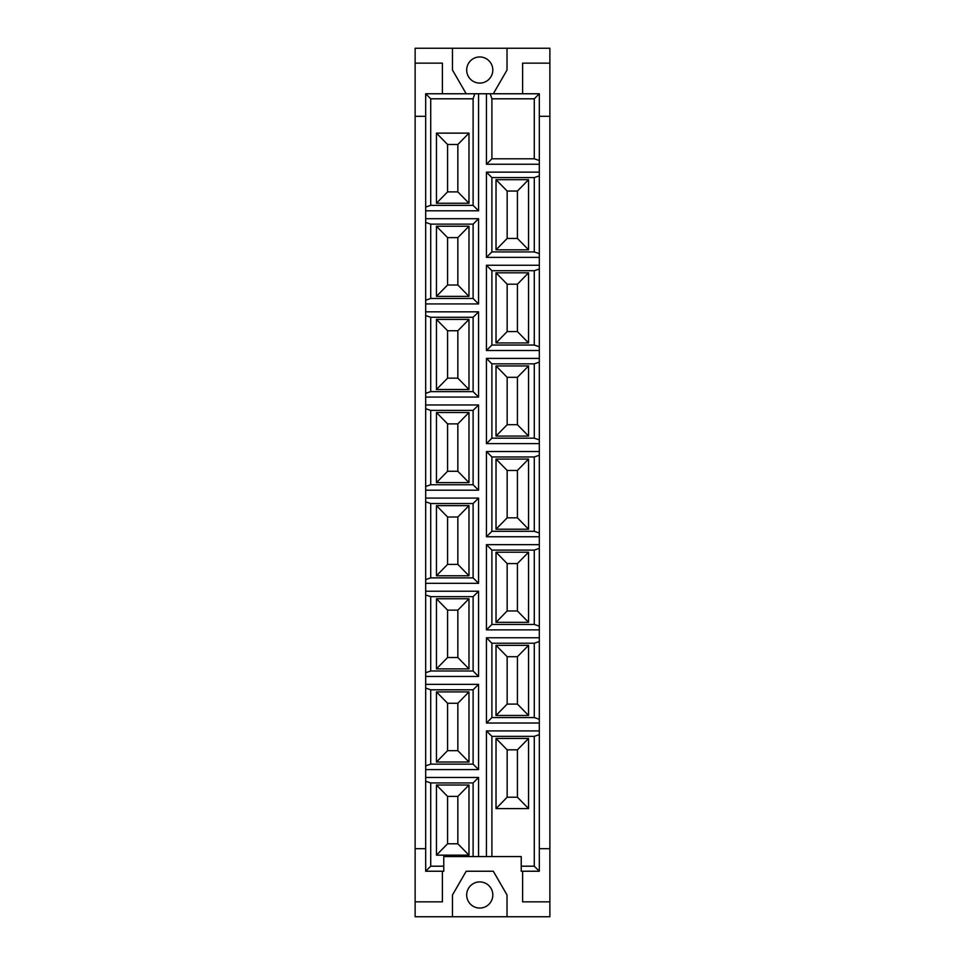 <?xml version="1.0" encoding="UTF-8"?>
<svg xmlns="http://www.w3.org/2000/svg" width="965" height="965" viewBox="0 0 965 965"><rect width="100%" height="100%" fill="white"/><g stroke="black" fill="none" stroke-linecap="round" stroke-linejoin="round"><path stroke-width="1.45" d="M436.445 762.024L436.445 691.905L468.978 691.905L457.844 703.268L457.844 750.661L468.978 762.024L436.445 762.024L447.579 750.661L447.579 703.268L436.445 691.905M447.579 703.268L457.844 703.268M468.978 691.905L468.978 762.024M447.579 750.661L457.844 750.661M436.445 668.89L436.445 598.77L468.978 598.77L457.844 610.145L457.844 657.527L468.978 668.89L436.445 668.89L447.579 657.527L447.579 610.145L436.445 598.77M447.579 610.145L457.844 610.145M468.978 598.77L468.978 668.89M447.579 657.527L457.844 657.527M436.445 575.767L436.445 505.648L468.978 505.648L457.844 517.011L457.844 564.404L468.978 575.767L436.445 575.767L447.579 564.404L447.579 517.011L436.445 505.648M447.579 517.011L457.844 517.011M468.978 505.648L468.978 575.767M447.579 564.404L457.844 564.404M436.445 482.633L436.445 412.513L468.978 412.513L457.844 423.876L457.844 471.27L468.978 482.633L436.445 482.633L447.579 471.27L447.579 423.876L436.445 412.513M447.579 423.876L457.844 423.876M468.978 412.513L468.978 482.633M447.579 471.27L457.844 471.27M436.445 389.51L436.445 319.391L468.978 319.391L457.844 330.754L457.844 378.147L468.978 389.51L436.445 389.51L447.579 378.147L447.579 330.754L436.445 319.391M447.579 330.754L457.844 330.754M468.978 319.391L468.978 389.51M447.579 378.147L457.844 378.147M436.445 296.376L436.445 226.256L468.978 226.256L457.844 237.619L457.844 285.013L468.978 296.376L436.445 296.376L447.579 285.013L447.579 237.619L436.445 226.256M447.579 237.619L457.844 237.619M468.978 226.256L468.978 296.376M447.579 285.013L457.844 285.013M496.022 715.463L496.022 645.344L528.555 645.344L517.421 656.707L517.421 704.088L528.555 715.463L496.022 715.463L507.156 704.088L507.156 656.707L496.022 645.344M507.156 656.707L517.421 656.707M528.555 645.344L528.555 715.463M507.156 704.088L517.421 704.088M496.022 622.328L496.022 552.209L528.555 552.209L517.421 563.572L517.421 610.966L528.555 622.328L496.022 622.328L507.156 610.966L507.156 563.572L496.022 552.209M507.156 563.572L517.421 563.572M528.555 552.209L528.555 622.328M507.156 610.966L517.421 610.966M496.022 529.206L496.022 459.075L528.555 459.075L517.421 470.45L517.421 517.831L528.555 529.206L496.022 529.206L507.156 517.831L507.156 470.45L496.022 459.075M507.156 470.45L517.421 470.45M528.555 459.075L528.555 529.206M507.156 517.831L517.421 517.831M496.022 436.071L496.022 365.952L528.555 365.952L517.421 377.315L517.421 424.709L528.555 436.071L496.022 436.071L507.156 424.709L507.156 377.315L496.022 365.952M507.156 377.315L517.421 377.315M528.555 365.952L528.555 436.071M507.156 424.709L517.421 424.709M496.022 342.949L496.022 272.818L528.555 272.818L517.421 284.192L517.421 331.574L528.555 342.949L496.022 342.949L507.156 331.574L507.156 284.192L496.022 272.818M507.156 284.192L517.421 284.192M528.555 272.818L528.555 342.949M507.156 331.574L517.421 331.574M479.75 56.959A13.064 13.064 0 0 0 468.435 76.549A13.064 13.064 0 0 0 491.064 76.549A13.064 13.064 0 0 0 479.75 56.959M473.103 224.145L430.716 224.145L430.716 298.487L473.103 298.487L473.103 224.145L478.556 218.705L478.556 303.939L425.674 303.939L425.674 300.199L430.716 298.487M430.716 224.145L425.674 222.445L425.674 300.199M425.674 222.445L425.674 218.705L478.556 218.705M473.103 298.487L478.556 303.939M473.103 391.621L473.103 317.28L430.716 317.28L430.716 391.621L473.103 391.621L478.556 397.061L425.674 397.061L425.674 393.334L430.716 391.621M430.716 317.28L425.674 315.567L425.674 393.334M425.674 315.567L425.674 311.828L478.556 311.828L473.103 317.28M478.556 311.828L478.556 397.061M473.103 410.402L430.716 410.402L430.716 484.744L473.103 484.744L473.103 410.402L478.556 404.962L478.556 490.196L425.674 490.196L425.674 486.457L430.716 484.744M430.716 410.402L425.674 408.702L425.674 486.457M425.674 408.702L425.674 404.962L478.556 404.962M473.103 484.744L478.556 490.196M473.103 503.537L430.716 503.537L430.716 577.878L473.103 577.878L473.103 503.537L478.556 498.097L478.556 583.318L425.674 583.318L425.674 579.591L430.716 577.878M430.716 503.537L425.674 501.824L425.674 579.591M425.674 501.824L425.674 498.097L478.556 498.097M473.103 577.878L478.556 583.318M473.103 596.659L430.716 596.659L430.716 671.001L473.103 671.001L473.103 596.659L478.556 591.219L478.556 676.453L425.674 676.453L425.674 672.714L430.716 671.001M430.716 596.659L425.674 594.959L425.674 672.714M425.674 594.959L425.674 591.219L478.556 591.219M473.103 671.001L478.556 676.453M473.103 689.794L430.716 689.794L430.716 764.135L473.103 764.135L473.103 689.794L478.556 684.354L478.556 769.575L425.674 769.575L425.674 765.848L430.716 764.135M430.716 689.794L425.674 688.081L425.674 765.848M425.674 688.081L425.674 684.354L478.556 684.354M473.103 764.135L478.556 769.575M479.75 881.913A13.064 13.064 0 0 0 468.435 901.515A13.064 13.064 0 0 0 491.064 901.515A13.064 13.064 0 0 0 479.75 881.913M442.392 871.238L442.392 901.853L415.131 901.853L415.131 916.75L452.476 916.75L452.476 894.977L466.192 871.238L493.308 871.238L507.023 894.977L507.023 916.75L549.869 916.75L549.869 901.853L522.608 901.853L522.608 871.238M425.674 116.307L415.131 116.307L415.131 848.693L425.674 848.693M415.131 901.853L415.131 848.693M430.716 782.929L425.674 781.216L425.674 871.238L443.767 871.238L443.767 856.57L473.103 856.57L473.103 782.929L430.716 782.929L430.716 866.196L443.767 866.196M447.579 843.784L457.844 843.784L468.978 855.159L436.445 855.159L447.579 843.784L447.579 796.402L457.844 796.402L457.844 843.784M447.579 796.402L436.445 785.027L468.978 785.027L468.978 855.159M468.978 785.027L457.844 796.402M436.445 855.159L436.445 785.027M425.674 871.238L430.716 866.196M522.608 93.762L522.608 63.147L549.869 63.147L549.869 48.25L507.023 48.25L507.023 70.023L493.308 93.762M539.326 160.504L539.326 93.762L490.184 93.762L491.897 98.804L491.897 158.791L534.284 158.791L539.326 160.504L539.326 172.144L486.444 172.144L491.897 177.584L491.897 251.925L534.284 251.925L534.284 177.584L491.897 177.584M491.897 158.791L486.444 164.243L539.326 164.243M539.326 848.693L549.869 848.693L549.869 116.307L539.326 116.307M507.156 797.223L517.421 797.223L528.555 808.586L496.022 808.586L507.156 797.223L507.156 749.829L517.421 749.829L517.421 797.223M507.156 749.829L496.022 738.466L528.555 738.466L528.555 808.586M528.555 738.466L517.421 749.829M496.022 808.586L496.022 738.466M534.284 866.196L539.326 871.238L539.326 734.642L534.284 736.355L491.897 736.355L491.897 856.57L521.233 856.57L521.233 866.196L534.284 866.196L534.284 736.355M491.897 736.355L486.444 730.915L539.326 730.915L539.326 734.642M473.103 782.929L478.556 777.476L478.556 856.57L486.444 856.57L486.444 730.915M486.444 856.57L491.897 856.57M491.897 717.562L534.284 717.562L534.284 643.233L491.897 643.233L491.897 717.562L486.444 723.014L486.444 637.781L539.326 637.781L539.326 723.014L486.444 723.014M534.284 717.562L539.326 719.275M539.326 641.52L534.284 643.233M491.897 643.233L486.444 637.781M491.897 624.439L534.284 624.439L534.284 550.098L491.897 550.098L491.897 624.439L486.444 629.88L486.444 544.658L539.326 544.658L539.326 629.88L486.444 629.88M534.284 624.439L539.326 626.152M539.326 548.385L534.284 550.098M491.897 550.098L486.444 544.658M491.897 531.305L534.284 531.305L534.284 456.976L491.897 456.976L491.897 531.305L486.444 536.757L486.444 451.524L539.326 451.524L539.326 536.757L486.444 536.757M534.284 531.305L539.326 533.018M539.326 455.263L534.284 456.976M491.897 456.976L486.444 451.524M491.897 438.182L534.284 438.182L534.284 363.841L491.897 363.841L491.897 438.182L486.444 443.623L486.444 358.401L539.326 358.401L539.326 443.623L486.444 443.623M534.284 438.182L539.326 439.895M539.326 362.128L534.284 363.841M491.897 363.841L486.444 358.401M491.897 345.048L534.284 345.048L534.284 270.719L491.897 270.719L491.897 345.048L486.444 350.5L486.444 265.266L539.326 265.266L539.326 350.5L486.444 350.5M534.284 345.048L539.326 346.761M539.326 269.006L534.284 270.719M491.897 270.719L486.444 265.266M507.156 238.452L517.421 238.452L528.555 249.814L496.022 249.814L507.156 238.452L507.156 191.058L517.421 191.058L517.421 238.452M507.156 191.058L496.022 179.695L528.555 179.695L528.555 249.814M528.555 179.695L517.421 191.058M496.022 249.814L496.022 179.695M534.284 251.925L539.326 253.638L539.326 257.366L486.444 257.366L486.444 172.144M539.326 172.144L539.326 253.638M539.326 175.871L534.284 177.584M491.897 251.925L486.444 257.366M539.326 257.366L539.326 265.266M539.326 350.5L539.326 358.401M539.326 443.623L539.326 451.524M539.326 536.757L539.326 544.658M539.326 629.88L539.326 637.781M539.326 723.014L539.326 730.915M549.869 63.147L549.869 116.307M549.869 848.693L549.869 901.853M521.233 866.196L521.233 871.238L539.326 871.238M507.023 916.75L452.476 916.75M415.131 116.307L415.131 63.147L442.392 63.147L442.392 93.762M466.192 93.762L452.476 70.023L452.476 48.25L415.131 48.25L415.131 63.147M447.579 191.89L457.844 191.89L468.978 203.253L436.445 203.253L447.579 191.89L447.579 144.497L457.844 144.497L457.844 191.89M447.579 144.497L436.445 133.134L468.978 133.134L468.978 203.253M468.978 133.134L457.844 144.497M436.445 203.253L436.445 133.134M473.103 98.804L430.716 98.804L430.716 205.364L473.103 205.364L473.103 98.804L474.816 93.762L425.674 93.762L425.674 207.065L430.716 205.364M430.716 98.804L425.674 93.762M473.103 205.364L478.556 210.804L425.674 210.804L425.674 207.065M490.184 93.762L478.556 93.762L478.556 210.804M478.556 93.762L474.816 93.762M425.674 218.705L425.674 210.804M425.674 781.216L425.674 769.575M425.674 684.354L425.674 676.453M425.674 591.219L425.674 583.318M425.674 498.097L425.674 490.196M425.674 404.962L425.674 397.061M425.674 311.828L425.674 303.939M425.674 777.476L478.556 777.476M473.103 856.57L478.556 856.57M486.444 93.762L486.444 164.243M534.284 158.791L534.284 98.804L491.897 98.804M539.326 93.762L534.284 98.804M452.476 48.25L507.023 48.25"/></g></svg>

